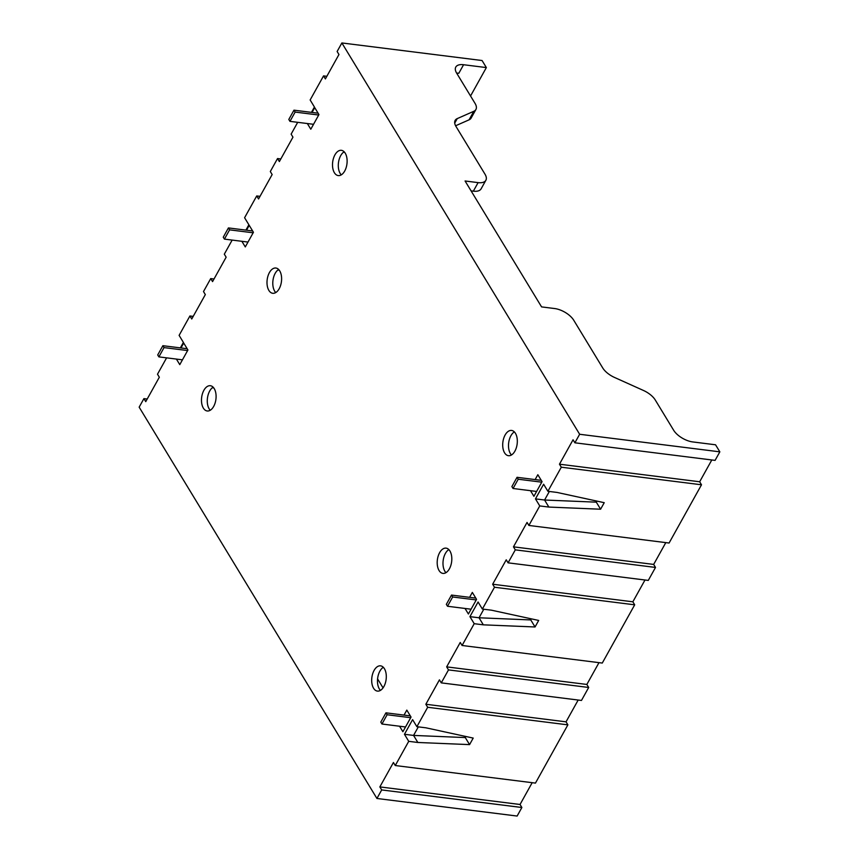 <?xml version="1.0" encoding="UTF-8"?>
<svg xmlns="http://www.w3.org/2000/svg" width="859" height="859" viewBox="0 0 859 859"><rect width="100%" height="100%" fill="white"/><g stroke="black" fill="none" stroke-linecap="round" stroke-linejoin="round"><path stroke-width="1.29" d="M541.256 480.342L517.043 477.303L511.889 486.581L513.048 488.492L536.617 491.455M517.043 477.303L518.213 479.225L541.782 482.178M518.213 479.225L513.048 488.492M313.535 124.308L289.966 121.355L295.131 112.078L318.7 115.031M295.131 112.078L293.971 110.167L288.807 119.444L289.966 121.355M293.971 110.167L318.098 113.195M247.993 242.066L224.424 239.113L229.589 229.847L253.158 232.8M229.589 229.847L228.419 227.925L223.265 237.202L224.424 239.113M228.419 227.925L252.632 230.964M475.789 598.111L451.501 595.072L446.336 604.349L447.507 606.261L471.076 609.214M451.501 595.072L452.661 596.984L476.23 599.936M452.661 596.984L447.507 606.261M275.75 292.554A12.724 7.194 97.1 0 1 274.665 291.147A12.724 7.194 97.1 0 1 273.151 279.218A12.724 7.194 97.1 0 1 278.649 269.479M268.867 290.417A12.724 7.194 97.1 0 1 267.987 275.954A12.724 7.194 97.1 0 1 275.889 268.029A12.724 7.194 97.1 0 1 279.733 270.896A12.724 7.194 97.1 0 1 280.625 285.349A12.724 7.194 97.1 0 1 272.722 293.284A12.724 7.194 97.1 0 1 268.867 290.417M511.459 454.969A12.724 7.194 97.1 0 1 510.375 453.563A12.724 7.194 97.1 0 1 508.861 441.633A12.724 7.194 97.1 0 1 514.358 431.894M504.577 452.833A12.724 7.194 97.1 0 1 503.696 438.369A12.724 7.194 97.1 0 1 511.599 430.445A12.724 7.194 97.1 0 1 515.443 433.301A12.724 7.194 97.1 0 1 516.334 447.764A12.724 7.194 97.1 0 1 508.431 455.699A12.724 7.194 97.1 0 1 504.577 452.833M445.95 572.674A12.724 7.194 97.1 0 1 444.865 571.256A12.724 7.194 97.1 0 1 443.351 559.338A12.724 7.194 97.1 0 1 448.849 549.588M439.067 570.537A12.724 7.194 97.1 0 1 438.187 556.074A12.724 7.194 97.1 0 1 446.089 548.139A12.724 7.194 97.1 0 1 449.933 551.006A12.724 7.194 97.1 0 1 450.825 565.469A12.724 7.194 97.1 0 1 442.922 573.393A12.724 7.194 97.1 0 1 439.067 570.537M380.44 690.378A12.724 7.194 97.1 0 1 379.345 688.961A12.724 7.194 97.1 0 1 377.842 677.032A12.724 7.194 97.1 0 1 383.339 667.293M373.558 688.231A12.724 7.194 97.1 0 1 372.677 673.767A12.724 7.194 97.1 0 1 380.569 665.843A12.724 7.194 97.1 0 1 384.424 668.71A12.724 7.194 97.1 0 1 385.315 683.173A12.724 7.194 97.1 0 1 377.412 691.098A12.724 7.194 97.1 0 1 373.558 688.231M341.259 174.86A12.724 7.194 97.1 0 1 340.175 173.443A12.724 7.194 97.1 0 1 338.661 161.513A12.724 7.194 97.1 0 1 344.158 151.775M334.376 172.713A12.724 7.194 97.1 0 1 333.496 158.249A12.724 7.194 97.1 0 1 341.399 150.325A12.724 7.194 97.1 0 1 345.243 153.192A12.724 7.194 97.1 0 1 346.134 167.655A12.724 7.194 97.1 0 1 338.231 175.58A12.724 7.194 97.1 0 1 334.376 172.713M210.24 410.258A12.724 7.194 97.1 0 1 209.145 408.841A12.724 7.194 97.1 0 1 207.642 396.922A12.724 7.194 97.1 0 1 213.129 387.173M203.358 408.122A12.724 7.194 97.1 0 1 202.466 393.658A12.724 7.194 97.1 0 1 210.369 385.723A12.724 7.194 97.1 0 1 214.224 388.59A12.724 7.194 97.1 0 1 215.104 403.054A12.724 7.194 97.1 0 1 207.212 410.978A12.724 7.194 97.1 0 1 203.358 408.122M232.155 240.09L224.306 254.178L226.142 257.195L212.56 281.602L210.723 278.584L214.009 278.992M210.723 278.584L203.497 291.566L205.333 294.583L191.75 318.99L189.914 315.972L193.2 316.38M166.603 357.849L157.498 374.213L159.334 377.23L145.751 401.636L143.915 398.619L147.2 399.027M189.914 315.972L179.112 335.375L183.397 342.419L180.358 347.884M297.697 122.322L291.126 134.144L292.962 137.161L279.368 161.567L277.532 158.55L270.317 171.532L272.153 174.549L258.559 198.955L256.723 195.938L244.59 217.735L248.874 224.779L245.91 230.115M256.723 195.938L260.019 196.346M277.532 158.55L280.829 158.958M143.915 398.619L139.158 407.155L376.929 798.473L517.129 816.05L521.875 807.503L381.686 789.936L376.929 798.473M579.642 434.267L574.886 442.804L715.085 460.381L719.842 451.845L579.642 434.267L341.871 42.95L337.125 51.497L338.961 54.514L325.378 78.921L323.542 75.903L310.142 99.966L314.426 107.021L311.452 112.357M323.542 75.903L326.828 76.311M581.468 700.45L588.683 687.468L448.495 669.902L441.268 682.873L581.468 700.45M515.303 549.857L508.077 562.838L648.277 580.416L655.503 567.434L515.303 549.857L513.467 546.839L527.05 522.433L528.886 525.45L669.086 543.028L701.502 484.787L561.303 467.21L547.902 491.284L557.019 492.432L604.231 502.687L600.591 509.215L548.869 507.068L539.753 505.93L528.886 525.45M474.211 623.688L462.078 645.485L602.277 663.062L634.694 604.822L494.494 587.245L482.361 609.052L491.477 610.191L538.679 620.445L535.05 626.973L483.327 624.837L474.211 623.688L469.927 616.644L479.043 617.782L483.8 609.224M470.549 95.983L486.355 67.582L463.581 64.726A15.902 7.613 29.1 0 0 455.796 67.056A15.902 7.613 29.1 0 0 456.677 73.165L475.038 103.381A15.902 7.613 -150.9 0 1 475.918 109.48A15.902 7.613 -150.9 0 1 473.835 111.283L457.235 118.606A15.902 7.613 29.1 0 0 455.141 120.41A15.902 7.613 29.1 0 0 456.022 126.509L484.991 174.184A15.902 7.613 -150.9 0 1 485.872 180.283A15.902 7.613 -150.9 0 1 478.098 182.623L465.073 180.991L541.578 306.899L554.592 308.531A15.902 7.613 -150.9 0 1 573.737 320.235L602.696 367.899A15.902 7.613 29.1 0 0 614.507 377.445L643.466 390.469A15.902 7.613 -150.9 0 1 655.277 400.015L673.639 430.23A15.902 7.613 29.1 0 0 692.773 441.934L715.558 444.79L719.842 451.845M381.686 789.936L379.85 786.908L393.433 762.502L395.269 765.53L535.458 783.097L567.874 724.856L427.685 707.279L416.883 726.693L412.599 719.638L404.449 734.284L408.734 741.328L395.269 765.53M427.685 707.279L425.849 704.262L439.432 679.856L441.268 682.873M448.495 669.902L446.659 666.874L460.241 642.468L462.078 645.485M482.361 609.052L478.076 601.998L469.927 616.644M494.494 587.245L492.658 584.227L506.241 559.821L508.077 562.838M547.902 491.284L543.618 484.24L535.468 498.875L539.753 505.93M561.303 467.21L559.467 464.193L573.05 439.787L574.886 442.804M530.497 490.682L533.911 496.309L542.061 481.663L537.841 474.716L535.136 479.58M241.873 241.304L245.287 246.93L253.437 232.284L249.217 225.337L246.512 230.201M399.553 726.231L402.892 731.718L411.042 717.072L406.812 710.114L404.041 715.096M307.339 123.535L310.797 129.226L318.947 114.591L314.727 107.633L312.053 112.432M176.396 359.073L179.778 364.635L187.928 349.989L183.708 343.042L180.97 347.959M465.02 608.451L468.402 614.013L476.552 599.367L472.332 592.42L469.594 597.338M486.355 67.582L482.071 60.527L341.871 42.95M483.327 624.837L479.043 617.782L530.765 619.93L531.356 618.856M535.468 498.875L544.585 500.024L596.307 502.161L596.908 501.098M404.449 734.284L413.566 735.422L465.288 737.57L465.879 736.496M408.734 741.328L417.85 742.477L413.566 735.422L418.322 726.864M548.869 507.068L544.585 500.024L549.341 491.466M598.981 662.654L586.847 684.451L588.683 687.468M578.171 700.042L566.038 721.839L567.874 724.856M532.172 782.689L520.039 804.486L521.875 807.503M711.8 459.973L699.666 481.77L701.502 484.787M665.8 542.62L653.667 564.417L655.503 567.434M644.991 580.008L632.858 601.805L634.694 604.822M417.85 742.477L469.572 744.613L473.202 738.085L426 727.831L416.883 726.693M456.666 73.133A15.902 7.613 -150.9 0 1 458.824 73.262L463.581 64.726M455.603 125.768L469.078 119.83A15.902 7.613 29.1 0 0 471.161 118.027L475.918 109.48M471.086 190.881L473.341 191.17A15.902 7.613 29.1 0 0 481.115 188.83L485.872 180.283M377.573 678.878L383.039 687.866M344.695 152.387L343.482 152.236M279.239 270.166L277.897 269.994M213.784 387.935L212.313 387.753M530.765 619.93L535.05 626.973M596.307 502.161L600.591 509.215M465.288 737.57L469.572 744.613M425.849 704.262L566.038 721.839M379.85 786.908L520.039 804.486M513.467 546.839L653.667 564.417M559.467 464.193L699.666 481.77M492.658 584.227L632.858 601.805M446.659 666.874L586.847 684.451M410.323 715.891L385.959 712.83L380.795 722.108L381.954 724.019L405.523 726.972M385.959 712.83L387.119 714.742L410.688 717.705M387.119 714.742L381.954 724.019M182.441 359.835L158.883 356.882L164.037 347.605L187.606 350.558M164.037 347.605L162.877 345.694L157.712 354.96L158.883 356.882M162.877 345.694L187.165 348.733M473.341 191.17L478.098 182.623M454.712 123.138L457.235 118.606M469.078 119.83L473.835 111.283"/></g></svg>
